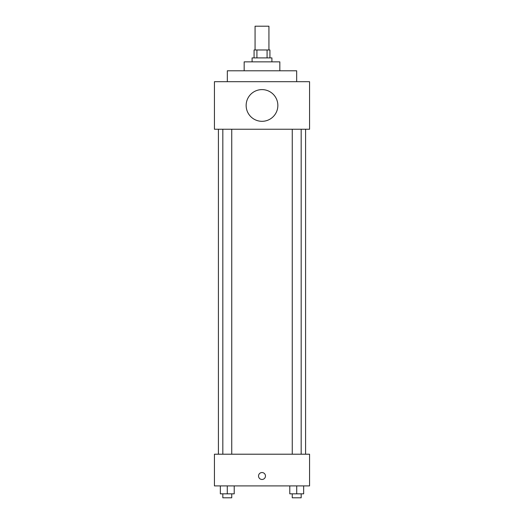 <?xml version="1.0" encoding="UTF-8"?>
<svg xmlns="http://www.w3.org/2000/svg" width="524" height="524" viewBox="0 0 524 524"><rect width="100%" height="100%" fill="white"/><g stroke="black" fill="none" stroke-linecap="round" stroke-linejoin="round"><path stroke-width="0.79" d="M268.936 49.977L268.936 26.2L255.064 26.2L255.064 49.977M256.917 57.902L256.917 49.977L254.075 49.977L254.075 57.902M256.917 49.977L269.925 49.977L269.925 57.902M267.083 57.902L267.083 49.977M252.09 61.865L252.09 57.902L271.91 57.902L271.91 61.865M244.164 70.786L244.164 61.865L279.836 61.865L279.836 70.786M227.331 81.685L227.331 70.786L296.669 70.786L296.669 81.685M214.44 81.685L309.56 81.685L309.56 129.238L214.44 129.238L214.44 81.685M246.149 105.462A15.851 15.851 0 0 0 269.925 119.19A15.851 15.851 0 0 0 269.925 91.733A15.851 15.851 0 0 0 246.149 105.462M218.41 454.21L218.41 129.238M292.261 129.238L292.261 454.21M222.831 454.21L222.831 129.238M214.44 454.21L309.56 454.21L309.56 485.912L214.44 485.912L214.44 454.21M262 479.473A3.465 3.465 0 0 1 259 474.272A3.465 3.465 0 0 1 265 474.272A3.465 3.465 0 0 1 262 479.473M289.779 485.912L289.779 493.837L303.651 493.837L303.651 485.912L303.651 493.837M296.715 493.837L296.715 485.912M301.169 493.837L301.169 497.8L292.261 497.8L292.261 493.837M220.349 485.912L220.349 493.837L234.221 493.837L234.221 485.912L234.221 493.837M227.285 493.837L227.285 485.912M231.739 493.837L231.739 497.8L222.831 497.8L222.831 493.837M305.59 454.21L305.59 129.238M301.169 129.238L301.169 454.21M231.739 454.21L231.739 129.238"/></g></svg>
